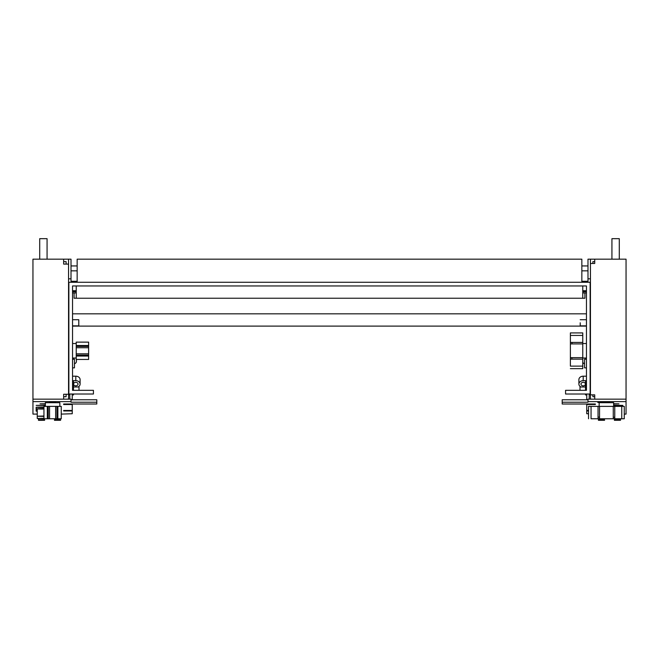 <?xml version="1.0" encoding="UTF-8"?>
<svg xmlns="http://www.w3.org/2000/svg" width="659" height="659" viewBox="0 0 659 659"><rect width="100%" height="100%" fill="white"/><g stroke="black" fill="none" stroke-linecap="round" stroke-linejoin="round"><path stroke-width="0.99" d="M580.217 322.786C580.217 318.824 580.217 318.824 580.217 322.786L580.217 325.859L586.452 325.859M620.506 420.277L620.523 418.762L620.523 419.775L614.419 419.783L614.386 418.762L614.402 420.302L620.506 420.277L614.402 420.302M598.438 420.302L604.558 420.294L598.438 420.302L598.421 418.762L598.512 419.799L604.558 419.775L598.512 419.799M586.452 359.254L584.541 359.254L584.541 367.854L586.452 367.854M599.155 406.372L599.155 402.69L613.644 402.69L613.644 406.372M614.765 406.372L624.271 406.372L624.271 418.762L613.265 418.762L613.274 417.312L614.765 417.131L614.765 406.372L599.542 406.372L599.542 417.131L598.043 417.131L599.542 417.131M613.265 418.762L598.043 418.762L598.043 406.372L599.542 406.372M613.274 417.312L614.765 417.131L614.765 418.762M583.199 385.836A2.208 1.755 180 0 0 585.406 384.082A2.208 1.755 180 0 0 583.199 382.319A2.208 1.755 180 0 0 580.983 384.082A2.208 1.755 180 0 0 583.199 385.836M619.295 259.176L619.295 238.673L611.931 238.673L611.931 259.176M47.044 238.673L39.729 238.673M78.998 390.326L78.998 386.973L73.47 386.973M38.692 420.327L44.614 420.294L38.477 420.294L38.477 418.605L38.51 419.783L44.614 419.775L38.51 419.783M60.521 420.269L54.499 420.31L60.579 420.294L60.579 418.762L60.579 419.775L54.442 419.775L60.554 419.758M45.356 403.745L40.042 403.86L45.356 403.983M45.356 405.252L36.171 405.376L45.356 405.499M55.669 402.311L49.524 402.311M72.548 325.859L78.783 325.859L78.783 319.714L72.548 319.714M72.548 367.854L74.459 367.854L74.459 359.254L72.548 359.254M75.801 382.319A2.208 1.755 180 0 0 73.594 384.082A2.208 1.755 180 0 0 75.801 385.836A2.208 1.755 180 0 0 78.017 384.082A2.208 1.755 180 0 0 75.801 382.319M48.239 406.372L43.939 406.372L43.939 418.762L47.324 418.762L47.324 417.131L48.239 417.131L48.239 406.372L57.868 406.372L57.868 417.131L56.954 417.131L57.868 417.131M45.356 406.372L45.356 402.69L59.845 402.69L59.845 406.372M76.238 345.514L76.238 342.128L88.619 342.128L88.619 346.428L86.996 346.428L86.996 345.514L86.996 346.428L76.238 346.428L76.238 345.514L86.996 345.514M76.238 343.537L72.548 343.537M76.238 358.026L72.548 358.026M43.939 408.646L37.258 408.86M43.939 416.01L37.25 416.208L43.939 416.406M43.939 418.292L37.25 418.49L43.939 418.687M597.804 402.492L603.331 402.311L597.804 402.492M613.644 405.499L622.829 405.376L613.644 405.252M613.644 403.983L618.958 403.86L613.644 403.745M587.985 399.766L562.193 399.766L562.193 404L595.349 404L595.349 404.511L586.757 404.511L586.757 410.458L588.536 410.458M590.439 399.165L590.439 394.865L594.739 394.865L592.894 394.865L592.894 396.71L594.739 396.71L594.739 394.865L594.739 399.165L587.985 399.165L587.985 402.221L562.193 402.221M590.439 263.476L594.739 263.476L594.739 261.631L592.894 261.631L592.894 263.476L594.739 263.476L594.739 259.176L590.439 259.176L590.439 394.865M594.739 399.165L626.05 399.165L626.05 259.176L594.739 259.176M626.05 399.165L626.05 401.619L587.985 401.619M624.271 414.099L626.05 414.099L626.05 401.619M590.439 259.176L587.985 259.176L587.985 281.286L581.848 281.286M588.536 410.969L586.757 410.969L586.757 413.737L588.536 413.737M609.476 402.311L603.331 402.311M586.757 410.969L586.757 410.458M586.757 404.511L586.757 404M586.757 399.766L586.757 394.008M589.212 399.165L589.212 394.008M595.349 404L595.349 404.511M37.25 411.249L36.146 411.125L37.25 411.002M36.146 411.125L36.146 409.527L37.25 409.404M43.403 408.646L43.478 407.015C34.194 407.155 33.996 407.311 42.901 407.484M37.25 408.967L36.146 408.844L36.146 407.246M42.901 409.074C33.996 408.909 34.194 408.753 43.478 408.605M43.939 418.374L40.075 418.531L43.939 418.589M43.939 416.101L40.207 416.257L43.939 416.307M570.381 342.425L570.381 332.919L582.762 332.919L582.762 342.425L572.004 342.425L572.004 343.916L572.004 342.425L570.381 342.425L570.381 357.648L571.831 357.656L572.004 359.139L571.831 357.656M582.762 342.425L582.762 366.124L570.381 366.124C570.381 369.411 570.381 369.411 570.381 366.124L570.381 357.648M582.762 366.124L582.762 368.653L570.381 368.653M88.619 346.428L88.619 356.058L87.169 356.058L86.996 355.143L87.169 356.058M88.619 355.143L76.238 355.143L76.238 359.443L88.619 359.443L88.619 356.058M88.619 345.514L87.169 345.514L88.619 345.514L88.619 342.128M76.238 355.143L76.238 346.428M57.868 406.372L61.254 406.372L61.254 418.762L56.954 418.762L56.954 406.372M47.324 418.762L48.239 418.762L48.239 417.131L47.324 417.312M48.239 418.762L56.954 418.762M78.091 386.973A4.3 3.419 180 0 0 80.101 384.082A4.3 3.419 180 0 0 75.801 380.663L72.548 380.663M80.101 384.082L80.101 379.609A4.3 3.419 180 0 0 75.801 376.19L72.548 376.19M73.47 380.663L73.47 390.326M73.47 394.008L73.47 394.955L72.243 394.955M73.47 381.569L72.548 381.569M72.548 358.521A4.3 2.718 0 0 0 74.615 358.026M74.459 363.801A4.3 2.718 0 0 0 76.419 361.519L76.419 359.443M72.548 292.95L76.238 292.95M582.762 292.95L586.452 292.95M72.548 291.723L76.238 291.723M582.762 291.723L586.452 291.723M68.561 399.165L68.561 259.176L71.015 259.176L71.015 278.823L68.561 278.823M77.152 281.286L71.015 281.286L71.015 278.823M77.152 282.266L77.152 259.176L581.848 259.176L581.848 282.266M584.912 292.95L584.912 298.23L74.088 298.23L74.088 292.95M587.985 278.823L590.439 278.823M63.651 404L63.651 404.511L63.651 404L96.807 404L96.807 402.221L71.015 402.221L71.015 399.165L32.95 399.165L32.95 259.176L63.651 259.176L63.651 264.094L63.651 261.631L66.106 261.631L66.106 264.094L63.651 264.094L68.561 264.094M68.561 259.176L63.651 259.176M71.015 399.766L96.807 399.766L96.807 402.221M63.651 410.458L63.651 410.969L63.651 410.458L72.243 410.458L72.243 410.969L63.651 410.969M69.788 399.165L69.788 394.008M72.243 399.766L72.243 394.008M72.243 410.969L72.243 413.737L61.254 414.099M63.651 404.511L72.243 404.511L72.243 404M43.939 407.073L43.478 407.073M71.015 401.619L32.95 401.619L32.95 414.099L37.25 414.099M32.95 399.165L32.95 401.619M72.243 410.458L72.243 404.511M68.561 394.255L63.651 394.255L63.651 399.165M66.106 396.71L63.651 396.71L63.651 394.255L66.106 394.255L66.106 396.71M54.499 420.31L54.442 419.775M586.452 386.644L586.452 285.948L72.548 285.948L72.548 390.326L93.43 390.326L93.43 394.008L68.865 394.008L68.865 282.266L590.135 282.266L590.135 394.008L565.57 394.008L565.57 390.326L586.452 390.326L586.452 386.644M76.238 285.948L76.238 298.23M582.762 298.23L582.762 285.948M584.385 358.026A4.3 2.718 -0 0 0 586.452 358.521M582.762 362.31A4.3 2.718 -0 0 0 584.541 363.801M585.53 386.973L580.002 386.973L580.002 390.326M585.53 390.326L585.53 381.569L586.452 381.569M585.53 394.008L585.53 394.955L586.757 394.955M586.452 380.663L583.199 380.663A4.3 3.419 180 0 0 578.899 384.082A4.3 3.419 180 0 0 580.909 386.973M585.53 381.569L585.53 380.663M586.452 376.19L583.199 376.19A4.3 3.419 180 0 0 578.899 379.609L578.899 384.082M588.536 418.762L588.536 406.372L591.057 406.372L591.057 418.762C587.779 418.762 587.779 418.762 591.057 418.762L598.043 418.762M591.057 406.372L598.043 406.372M614.419 419.783L620.49 419.758M613.265 406.372L613.265 417.131M47.324 406.372L47.324 417.131M570.381 343.916L571.831 343.916M570.381 359.139L582.762 359.139M582.762 357.648L572.004 357.648M582.762 343.916L572.004 343.916M570.381 335.439L582.762 335.439M76.238 356.058L86.996 356.058M88.619 347.746L76.238 347.746M88.619 353.825L76.238 353.825M57.868 418.762L57.868 417.312M55.636 418.762L55.636 406.372M49.557 418.762L49.557 406.372M75.801 376.19L75.801 380.663M73.47 386.141L72.548 386.141M72.548 290.734L76.238 290.734M582.762 290.734L586.452 290.734M585.53 386.141L586.452 386.141M583.199 376.19L583.199 380.663M599.542 418.762L599.533 417.312M621.75 418.762L621.75 406.372M604.558 420.294L604.558 419.775M47.069 238.673L47.069 259.176M587.985 270.841L581.848 270.841M71.015 270.841L77.152 270.841M44.614 420.294L44.614 419.775M72.548 326.106L586.452 326.106M582.762 358.026L586.452 358.026M37.25 408.844L37.25 418.49M582.762 343.537L586.452 343.537M72.548 313.824L586.452 313.824M71.015 265.931L77.152 265.931M587.985 265.931L581.848 265.931L587.985 265.931M69.788 394.955L68.561 394.486M39.705 238.673L39.705 259.176M589.212 394.955L590.439 394.486M580.217 319.714L586.452 319.714"/></g></svg>
